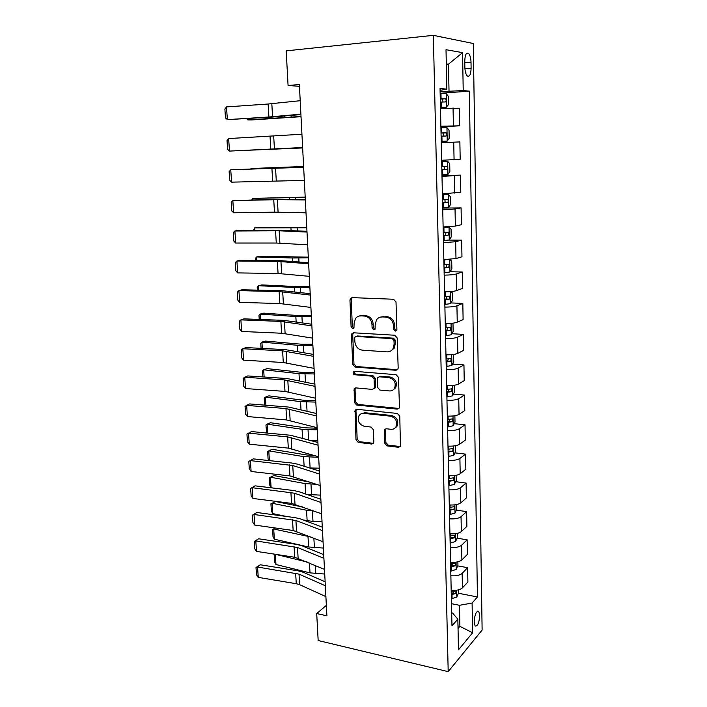 <?xml version="1.0" encoding="UTF-8"?>
<svg xmlns="http://www.w3.org/2000/svg" width="707" height="707" viewBox="0 0 707 707"><rect width="100%" height="100%" fill="white"/><g stroke="black" fill="none" stroke-linecap="round" stroke-linejoin="round"><path stroke-width="1.06" d="M395.319 331.115L396.654 330.408L396.91 329.409L396 301.942L393.552 299.247L352.095 297.62L350.398 298.478L349.956 300.068L351.105 326.846L352.749 328.693L353.96 328.083L354.092 323.567L355.409 318.68C356.788 316.754 358.643 315.817 360.959 315.87L364.361 316.038C368.798 316.745 371.334 319.582 371.979 324.531L372.112 328.021L373.782 329.886L375.046 329.232L375.187 324.707L376.442 319.935C377.865 317.876 379.809 316.869 382.266 316.922L385.748 317.09C390.291 317.814 392.88 320.678 393.507 325.697L393.622 329.223L395.319 331.115M479.726 615.408L478.754 611.352C476.271 610.91 474.733 614.463 474.15 622.01L475.122 626.04C477.614 626.446 479.152 622.902 479.726 615.408M384.688 443.209L387.038 445.896L398.509 447.292L400.462 446.294L399.764 416.158L397.378 413.454L356.849 409.291L355.073 410.166L355.975 439.763L358.263 442.405L371.696 444.04L373.552 443.121L373.826 441.902L373.349 429.723L371.025 427.055L364.317 426.312C359.041 424.5 357.265 420.983 358.979 415.76C360.093 414.028 361.701 413.233 363.787 413.383L390.441 416.167C395.752 417.881 397.626 421.372 396.053 426.648C394.895 428.575 393.18 429.458 390.9 429.282L386.42 428.778L384.528 429.732L384.688 443.209L385.845 442.485L388.187 445.171L400.321 446.532M433.338 35.35L286.202 50.86L288.076 85.494L299.361 84.54L326.89 615.824L316.701 613.543L318.168 640.524L448.194 671.65L433.338 35.35L473.292 43.507L482.121 630.034L448.194 671.65M395.929 370.282L397.855 369.275L398.174 367.94L397.184 337.937L394.762 335.233L353.588 332.794L351.865 333.669L351.467 335.162L352.731 364.423L355.055 367.066L395.929 370.282L397.52 369.708M398.492 377.388L399.464 406.87L399.172 408.116L397.237 409.123L356.673 405.058L354.366 402.416L354.172 388.788L355.939 387.913L372.227 389.389L374.056 388.452L374.383 387.118L374.065 378.837L371.705 376.168L354.72 374.754C353.306 374.295 352.846 373.349 353.341 371.935L354.569 371.316L396.079 374.683L398.492 377.388M464.764 61.173L464.861 67.342C465.02 71.389 465.78 74.226 467.168 75.852C469.536 77.204 470.844 74.668 471.101 68.243L471.012 62.163C470.862 58.089 470.093 55.217 468.688 53.546C466.328 52.177 465.02 54.722 464.764 61.173M440.081 90.355L446.833 89.135L440.046 88.525L451.976 625.836L457.844 619.182L452.507 612.996L451.685 612.819M446.833 89.135L446.011 49.702L462.564 52.636L463.218 90.593L440.108 91.636M440.152 93.289L469.333 91.141L463.218 90.593M469.333 91.141L477.446 596.973L472.099 603.036L472.612 632.774L458.481 649.813L457.844 619.182M326.351 605.386L316.701 613.543M288.076 85.494L299.45 86.316M446.32 64.408L448.468 64.222L446.303 63.904M449.016 90.973L448.468 64.222L462.564 52.636M457.986 625.934L459.895 626.34L459.47 605.298L451.481 603.681M458.039 628.488L459.895 626.34L472.612 632.774M440.894 126.853L459.577 125.819L459.258 108.242L440.479 108.304M441.636 160.295L460.186 159.261L459.868 141.93L441.248 142.637M441.981 175.672L460.478 175.142L441.999 176.476M442.379 193.877L460.787 192.224L460.478 175.142M442.697 208.088L461.079 207.885L455.034 208.998L442.732 209.829M443.121 226.982L455.361 226.072L461.379 224.729L461.079 207.885M448.777 240.088L461.662 240.168L455.67 241.723L443.466 242.704M443.846 259.619L455.997 258.568L461.963 256.782L461.662 240.168M450.112 271.727L462.245 272.009L456.298 273.998C453.753 274.705 449.714 275.076 444.182 275.12M444.553 291.797C450.067 291.779 454.088 291.381 456.625 290.595L462.546 288.394L462.245 272.009M450.995 302.932L462.82 303.409L456.925 305.813C454.398 306.67 450.386 307.085 444.897 307.077M445.26 323.523C450.73 323.559 454.725 323.108 457.243 322.18L463.112 319.564L462.82 303.409M451.844 333.722L463.377 334.376L457.535 337.186C455.034 338.185 451.048 338.653 445.596 338.591M445.958 354.808C451.393 354.887 455.352 354.401 457.853 353.332L463.668 350.318L463.377 334.376M452.666 364.105L463.942 364.927L458.145 368.135C455.653 369.266 451.702 369.779 446.285 369.673M446.638 385.66C452.038 385.792 455.98 385.262 458.454 384.06L464.225 380.649L463.942 364.927M453.452 394.082L464.49 395.063L458.737 398.66C456.271 399.923 452.347 400.471 446.965 400.321M447.319 416.096C452.683 416.273 456.589 415.698 459.046 414.364L464.773 410.573L464.49 395.063M454.212 423.661L465.029 424.801L459.329 428.76C456.881 430.156 452.984 430.749 447.637 430.554M447.982 446.117C453.311 446.338 457.19 445.719 459.63 444.261L465.312 440.099L465.029 424.801M454.954 452.851L465.568 454.133L459.904 458.463C457.482 459.983 453.611 460.619 448.3 460.381M448.645 475.723C453.929 475.988 457.791 475.334 460.204 473.752L465.842 469.236L465.568 454.133M455.679 481.661L466.09 483.084L460.478 487.768C458.074 489.403 454.23 490.084 448.954 489.801M449.29 504.939C454.548 505.249 458.375 504.551 460.77 502.854L466.364 497.984L466.09 483.084M456.377 510.101L466.611 511.656L461.044 516.676C458.657 518.434 454.84 519.15 449.599 518.823M449.926 533.767C455.149 534.121 458.958 533.378 461.335 531.567L466.885 526.362L466.611 511.656M449.997 537.002L451.437 537.24M457.067 538.168L467.124 539.848L461.6 545.212C459.232 547.085 455.441 547.837 450.235 547.474M450.562 562.215C455.75 562.604 459.523 561.826 461.892 559.9L467.389 554.368L467.124 539.848M450.615 564.593L452.524 564.937M457.729 565.883L467.636 567.677L462.148 573.368C459.797 575.348 456.033 576.143 450.863 575.737M451.181 590.283C456.342 590.707 460.089 589.903 462.431 587.862L467.893 582.011L467.636 567.677M451.623 591.918L453.355 592.254M458.383 593.235L477.446 596.973M459.577 125.819L440.876 126.217M459.47 605.298L472.099 603.036M396.486 330.637L394.798 328.755L394.674 325.229C394.055 320.227 391.475 317.363 386.941 316.648L385.748 317.09M380.304 317.116L386.941 316.648M359.2 316.029L365.59 315.596C370.017 316.312 372.554 319.131 373.19 324.08L373.323 327.562L374.913 329.409M352.095 297.62L351.202 299.671L352.351 326.395L353.853 328.216M353.456 332.794L352.705 334.685L353.96 363.893L356.275 366.518L397.087 369.717M394.002 340.544L392.305 338.662L356.195 336.452L354.985 337.062L354.711 338.105L354.861 341.72C355.488 346.58 357.989 349.399 362.364 350.177L386.976 351.874C389.557 351.971 391.572 350.919 393.012 348.71L394.126 344.247L394.002 340.544L395.169 340.049L393.481 338.167L392.305 338.662M356.381 336.382L357.433 335.966L393.481 338.167M390.635 351.043L394.179 348.189L395.293 343.735L394.126 344.247M395.169 340.049L395.293 343.735M355.612 387.913L355.055 389.557L355.586 401.797L357.883 404.431L398.942 408.452M373.809 388.788L375.249 387.86L375.576 386.526L375.258 378.263L372.907 375.603L355.939 374.197L354.72 374.754M354.605 371.325L354.569 371.378C354.074 372.792 354.525 373.729 355.939 374.197M389.442 390.944C391.669 391.068 393.366 390.184 394.55 388.293C396.274 382.858 394.418 379.288 388.974 377.6L379.42 376.813L377.573 377.759L377.238 379.102L377.547 387.401L379.915 390.078L389.442 390.944M392.977 390.025L395.708 387.692C397.422 382.266 395.575 378.705 390.14 377.025L388.974 377.6M379.04 376.813L380.605 376.239L390.14 377.025M385.854 428.796L385.403 430.271L385.845 442.485M394.762 428.203L397.201 425.959C398.766 420.7 396.901 417.218 391.598 415.504L390.441 416.167M361.498 413.657L364.98 412.738L391.598 415.504M356.461 409.291L355.966 410.838L357.176 439.065L359.456 441.698L373.42 443.316M440.461 107.446L446.471 107.181L448.503 104.565L448.335 96.382L446.188 93.483L440.152 93.545M446.471 107.181L440.461 107.305M247.803 118.608L247.892 119.925L301.014 116.443M246.823 118.67L247.892 119.925L251.63 119.951L301.023 116.69M440.346 102.082L445.269 101.958C446.338 101.225 446.426 100.164 445.551 98.768L440.267 98.786M440.275 98.962L442.184 99.007L442.874 101.304M300.899 114.172L268.899 117L227.362 119.616L271.974 117.088L300.917 114.578M300.201 100.703L268.13 104.017L226.505 106.907L227.362 119.616L225.48 117.919L224.879 109.046L226.505 106.907M447.178 141.1L441.212 141.338L447.178 141.1L449.192 138.36L449.033 130.291L446.895 127.596L440.912 127.781M249.801 150.184L302.64 147.904M249.642 150.193L302.649 147.949M441.097 136.195L445.993 136.009C447.036 135.258 447.142 134.215 446.294 132.863L441.027 132.943M441.027 132.996L442.971 133.031L443.545 135.452M441.963 174.885L447.885 174.532L449.873 171.677L449.714 163.724L447.602 161.223L441.663 161.523M447.602 161.223L441.663 161.479M303.612 166.507L250.958 168.513L303.612 166.587M441.848 169.821L446.7 169.565C447.725 168.814 447.84 167.78 447.027 166.463L441.778 166.613M447.027 166.463L443.74 166.578C444.783 167.912 444.615 168.946 443.227 169.68L441.848 169.742M442.697 207.964L448.574 207.496L450.553 204.526L450.386 196.687L448.3 194.372L442.405 194.787M448.3 194.372L442.396 194.628M305.194 197.112L252.841 198.375L305.212 197.386M442.582 202.962L447.407 202.653C448.415 201.884 448.53 200.859 447.752 199.595L442.511 199.807M444.588 199.701C445.481 201.044 445.269 202.043 443.952 202.697L442.582 202.776M251.807 199.869L252.841 198.375L252.938 199.842M302.623 147.524L229.492 151.095L302.631 147.586M301.933 134.242L228.644 138.554L229.492 151.095L227.619 149.318L227.018 140.569L228.644 138.554M304.328 180.4L231.587 182.15L230.747 169.777L229.13 171.668L229.722 180.303L231.587 182.15M303.648 167.303L230.747 169.777L303.639 167.179M306.007 212.825L274.475 212.162L233.655 212.798L232.833 200.594L231.216 202.37L231.79 210.889L233.655 212.798M305.336 199.913L277.365 199.666L232.833 200.594L276.737 199.321L305.318 199.454M443.422 240.566L449.254 239.991L451.216 236.916L451.057 229.183L448.98 227.053L443.13 227.583M448.98 227.053L443.121 227.309M306.758 227.318L258.32 227.345L254.706 227.857L306.785 227.778M443.307 235.643L448.097 235.263L448.468 232.25L443.236 232.523M445.454 232.4C446.152 233.752 445.887 234.697 444.668 235.254L443.307 235.343M253.592 230.349L254.706 227.857L254.856 230.341M307.669 244.799L276.287 243.04L235.696 243.049L234.883 230.995L233.275 232.656L233.84 241.069L235.696 243.049M307.006 232.064L279.168 230.791L234.883 230.995L238.012 230.455L278.531 230.182L306.962 231.295M448.715 259.478L443.846 259.911M308.305 257.136L260.132 256.314L256.544 256.959L292.61 257.984L308.34 257.772M449.793 259.407L451.711 261.228L451.87 268.854L449.926 272.036L444.129 272.716M444.023 267.865L448.777 267.423L449.166 264.453L443.952 264.789M446.258 264.648C446.815 265.965 446.515 266.875 445.366 267.352L444.014 267.449M255.492 260.432L255.368 258.426L256.544 256.959L256.756 260.441M309.834 286.565L297.709 286.635L261.908 284.912L258.355 285.699L294.236 287.457L309.869 287.387M450.907 291.558L452.356 292.831L452.515 300.351L450.58 303.639L444.836 304.425M444.73 299.635L449.449 299.141L449.855 296.206L444.659 296.604M447.027 296.445L446.064 299.008L444.721 299.114M257.383 290.126L257.18 287.06L258.355 285.699L258.638 290.153M361.215 315.773L359.987 315.72M311.336 315.622L299.282 315.596L263.676 313.166L260.149 314.085L295.844 316.55L311.389 316.612M452.065 323.249L453.001 324L453.152 331.415L451.234 334.8L445.534 335.692M445.428 330.964L450.112 330.416L450.536 327.518L445.357 327.977M447.761 327.801L446.744 330.231L445.41 330.346M259.239 319.44L258.974 315.331L260.149 314.085L260.485 319.484M312.821 344.3L300.846 344.185L265.417 341.066L261.917 342.117L297.435 345.272L312.883 345.476M453.267 354.472L453.779 362.055L451.932 365.448L446.214 366.526M446.108 361.869L450.757 361.259L451.199 358.396L446.046 358.917M448.477 358.723L447.425 361.021L446.099 361.144M261.069 348.374L260.75 343.257L261.917 342.117L262.315 348.436M314.288 372.624L302.384 372.412L267.131 368.63L263.667 369.805L298.999 373.641L314.359 373.959M379.553 376.433L380.092 376.478M454.256 385.28L454.398 392.279L452.515 395.858L446.895 396.945M446.789 392.341L451.402 391.687L451.861 388.85L446.727 389.433M449.166 389.23L448.088 391.395L446.771 391.528M262.88 376.937L262.5 370.839L263.667 369.805L264.118 377.017M309.304 276.331L278.072 273.503L237.711 272.902L236.907 261.007L235.298 262.553L235.864 270.861L237.711 272.902M308.65 263.773L277.365 261.36L236.907 261.007L240.009 260.3L280.299 260.644L308.597 262.695M310.912 307.43L279.839 303.559L239.7 302.375L238.904 290.63L237.305 292.071L237.861 300.263L239.7 302.375M310.267 295.04L279.132 291.584L238.904 290.63L241.971 289.773L282.04 290.701L310.196 293.67M312.503 338.114L281.572 333.227L241.661 331.459L240.884 319.873L239.275 321.199L239.832 329.294L241.661 331.459M311.867 325.892L280.882 321.411L240.884 319.873L243.915 318.857L283.754 320.368L311.778 324.23M314.067 368.382L283.295 362.514L243.597 360.181L242.828 348.737L241.228 349.965L241.776 357.954L243.597 360.181M313.448 356.328L282.606 350.849L242.828 348.737L245.833 347.57L285.46 349.647L313.342 354.384M315.614 398.244L284.992 391.413L245.515 388.532L244.755 377.238L243.155 378.36L243.694 386.252L245.515 388.532M315.004 386.349L284.311 379.898L244.755 377.238L247.733 375.93L287.13 378.545L314.889 384.131M315.737 400.595L303.904 400.295L268.828 395.849L265.39 397.148L300.546 401.638L315.817 402.089M454.875 415.707L455.008 422.106L453.143 425.773L447.558 426.948M315.375 413.233L316.391 413.242M447.46 422.415L452.038 421.708L452.507 418.898L447.39 419.543M449.838 419.322L448.742 421.363L447.434 421.505M264.674 405.138L264.224 398.085L265.39 397.148L265.903 405.235M317.143 427.708L286.662 419.949L247.406 416.529L246.655 405.376L245.064 406.401L245.594 414.187L247.406 416.529M316.533 415.972L285.99 408.575L246.655 405.376L249.598 403.927L288.783 407.082L316.409 413.489M395.372 427.62L396.061 427.382M317.169 428.212L305.397 427.823L270.507 422.742L267.096 424.156L302.075 429.299L317.257 429.865M455.494 445.719L455.608 451.526L453.761 455.281L448.211 456.545M311.99 440.788L317.823 440.885M448.114 452.073L452.666 451.322L453.152 448.538L448.052 449.245M452.666 451.322L448.097 451.075M266.707 433.011L265.929 425.004L267.096 424.156L267.661 433.099M318.654 456.784L288.315 448.114L249.271 444.182L248.528 433.161L246.937 434.089L247.459 441.778L249.271 444.182M318.053 445.198L287.652 436.891L248.528 433.161L251.445 431.57L290.418 435.247L317.911 442.467M314.041 455.405L306.882 455.008L272.16 449.307L268.784 450.845L303.586 456.607L318.68 457.296M456.103 475.334L456.209 480.557L454.371 484.401L448.865 485.753M309.56 467.963L319.246 468.175M448.768 481.343L453.284 480.539L453.779 477.782L448.706 478.551M453.284 480.539L448.742 480.247M268.969 460.575L268.086 458.976L267.617 451.587L268.784 450.845L269.402 460.619M320.138 485.479L289.941 475.926L251.109 471.481L250.375 460.602L248.793 461.432L253.274 458.878L292.035 463.058L297.205 464.075L319.387 471.056M253.274 458.878L250.375 460.602L292.751 465.524L319.546 474.052M251.109 471.481L249.315 469.033L248.793 461.432M309.887 482.094L273.795 475.564L270.445 477.207L305.079 483.588L316.568 484.304M456.695 504.542L456.793 509.208L454.972 513.132L449.502 514.572M307.094 494.52L320.642 495.13M271.108 487.662L269.747 485.161L269.287 477.861L270.445 477.207L271.108 487.662L272.911 488.007M449.405 510.215L453.894 509.367L454.398 506.645L449.343 507.458M453.894 509.367L449.378 509.04M321.605 513.803L291.558 503.384L252.929 498.444L252.205 487.697L250.632 488.44L255.068 485.842L293.626 490.525L298.778 491.639L320.854 499.283M255.068 485.842L252.205 487.697L294.351 493.186L321.022 502.518M252.929 498.444L251.135 495.943L250.632 488.44M302.817 506.999L275.412 501.502L272.089 503.26L306.546 510.233L313.608 510.905M457.288 533.361L457.376 537.488L455.564 541.491L450.138 543.011M303.374 520.007L312.98 521.466L322.021 521.757M272.743 513.591L271.391 511.028L270.931 503.817L272.089 503.26L272.743 513.591L286.512 516.472M450.041 538.716L454.495 537.815L455.008 535.119L449.979 535.994M454.495 537.815L450.014 537.453M270.931 503.817L275.412 501.502M323.055 541.756L293.14 530.497L254.732 525.08L254.016 514.466L252.443 515.111L256.853 512.487L295.199 517.648L300.325 518.858L322.295 527.148M256.853 512.487L254.016 514.466L295.933 520.511L322.48 530.621M254.732 525.08L252.938 522.526L252.443 515.111M296.896 531.47L291.107 530.206M275.465 528.005L273.715 528.995L311.089 537.055M457.871 561.809L457.942 565.397L456.148 569.48L450.757 571.079M274.36 539.202L273.008 536.595L272.557 529.472L273.715 528.995L274.36 539.202L308.579 546.988L323.382 548.058M450.659 566.837L455.087 565.892L455.608 563.214L450.606 564.151M455.087 565.892L450.633 565.494M272.557 529.472L275.332 527.979M324.486 569.356L294.713 557.275L256.508 551.389L255.801 540.899L254.228 541.465L258.612 538.796L296.754 544.425L301.845 545.742L323.726 554.65M258.612 538.796L255.801 540.899L297.497 547.483L323.912 558.353M256.508 551.389L254.723 548.782L254.228 541.465M325.9 596.593L299.644 584.689L296.268 583.717L258.258 577.372L257.56 567.014L255.996 567.491L260.344 564.787L298.283 570.876L303.356 572.29L325.132 581.808M260.344 564.787L257.56 567.014L299.034 574.128L325.335 585.741M258.258 577.372L256.482 574.729L255.996 567.491M275.518 554.315L307.138 562.003M458.445 589.877L458.507 592.943L456.731 597.097L451.375 598.785M275.96 564.522L274.608 561.862L274.166 554.818L275.323 554.429L275.96 564.522L310.011 572.864L324.725 574.04M451.278 594.596L455.679 593.606L456.209 590.955L451.225 591.945M455.679 593.606L451.252 593.173M274.166 554.818L275.103 554.253M453.408 125.784L453.054 107.95M454.071 159.694L453.726 142.116M454.725 193.126L454.38 175.796M455.361 226.072L455.034 208.998M455.997 258.568L455.67 241.723M456.625 290.595L456.298 273.998M457.243 322.18L456.925 305.813M457.853 353.332L457.535 337.186M458.454 384.06L458.145 368.135M459.046 414.364L458.737 398.66M459.63 444.261L459.329 428.76M460.204 473.752L459.904 458.463M460.77 502.854L460.478 487.768M461.335 531.567L461.044 516.676M461.892 559.9L461.6 545.212M462.431 587.862L462.148 573.368M464.791 62.711L471.012 62.163M464.932 68.773L471.101 68.243M394.674 325.229L393.507 325.697M383.459 316.48L382.266 316.922M373.323 327.562L372.112 328.021M373.19 324.08L371.979 324.531M365.59 315.596L364.361 316.038M362.196 315.428L360.959 315.87M352.351 326.395L351.105 326.846M351.202 299.671L349.956 300.068M394.798 328.755L393.622 329.223M356.275 366.518L355.055 367.066M353.96 363.893L352.731 364.423M352.705 334.685L351.467 335.162M357.433 335.966L356.195 336.452M398.377 408.469L397.237 409.123M357.883 404.431L356.673 405.058M355.586 401.797L354.366 402.416M355.055 389.557L353.836 390.149M375.576 386.526L374.383 387.118M375.258 378.263L374.065 378.837M372.907 375.603L371.705 376.168M380.605 376.239L379.42 376.813M385.403 430.271L384.246 430.961M364.98 412.738L363.787 413.383M372.872 443.324L371.696 444.04M359.456 441.698L358.263 442.405M357.176 439.065L355.975 439.763M355.966 410.838L354.755 411.483M399.641 446.559L398.509 447.292M388.187 445.171L387.038 445.896M446.524 107.119L446.241 93.554M441.071 98.75L440.956 93.518M441.256 107.27L441.141 102.055M284.762 116.028L284.833 117.335M291.098 115.462L291.178 116.955M441.681 98.918L445.207 98.662M272.566 116.726L271.815 103.699M268.899 117L268.13 104.017M447.231 141.038L446.957 127.658M441.822 132.907L441.707 127.746M442.008 141.303L441.893 136.159M442.423 132.943L445.923 132.757M447.929 174.461L447.655 161.284M442.564 166.578L442.449 161.488M442.75 174.85L442.635 169.786M293.873 166.985L293.9 167.462M443.227 169.68L446.7 169.565M448.618 207.425L448.353 194.425M443.298 199.763L443.183 194.752M443.475 207.929L443.369 202.927M289.287 197.872L289.366 199.33M295.526 197.721L295.614 199.374M443.952 202.697L447.407 202.653M274.431 148.974L273.689 136.133M270.781 149.15L270.03 136.345M276.278 180.789L275.544 168.116M272.637 180.868L271.903 168.239M278.09 212.171L277.365 199.666M274.475 212.162L273.742 199.701M449.298 239.92L449.033 227.106M444.014 232.488L443.908 227.539M444.19 240.53L444.084 235.608M290.957 228.122L291.098 230.588M297.161 228.052L297.32 230.862M444.668 235.254L448.097 235.263M279.884 243.128L279.168 230.791M276.287 243.04L275.562 230.738M449.97 271.956L449.714 259.416M444.73 264.745L444.623 259.876M444.906 272.681L444.8 267.82M292.61 257.984L292.804 261.422M298.778 257.984L298.99 261.926M445.366 267.352L448.777 267.423M450.633 303.55L450.386 291.602M445.428 296.56L445.322 291.797M445.604 304.381L445.498 299.591M294.236 287.457L294.483 291.858M300.369 287.537L300.643 292.565M446.064 299.008L449.449 299.141M451.287 334.711L451.048 323.346M446.117 327.933L446.02 323.532M446.294 335.648L446.188 330.92M295.844 316.55L296.145 321.879M301.942 316.709L302.269 322.807M446.744 330.231L450.112 330.416M451.932 365.448L451.702 354.649M446.806 358.873L446.709 354.826M446.974 366.482L446.868 361.825M297.435 345.272L297.78 351.512M303.497 345.511L303.877 352.643M447.425 361.021L450.757 361.259M452.56 395.77L452.347 385.518M447.478 389.389L447.39 385.686M447.637 396.892L447.54 392.297M298.999 373.641L299.397 380.764M305.026 373.941L305.468 382.08M448.088 391.395L451.402 391.687M281.651 273.68L280.944 261.502M278.072 273.503L277.365 261.36M283.392 303.816L282.703 291.814M279.839 303.559L279.132 291.584M285.115 333.571L284.426 321.712M281.572 333.227L280.882 321.411M286.812 362.93L286.141 351.229M283.295 362.514L282.606 350.849M288.491 391.908L287.82 380.357M284.992 391.413L284.311 379.898M453.187 425.676L452.984 415.963M448.141 419.498L448.061 416.131M448.3 426.895L448.203 422.362M300.546 401.638L300.988 409.627M306.546 402.018L307.032 411.138M448.742 421.363L452.038 421.708M290.144 420.515L289.49 409.114M286.662 419.949L285.99 408.575M453.806 455.184L453.611 445.993M448.795 449.192L448.724 446.152M448.954 456.501L448.857 452.029M302.075 429.299L302.561 438.119M308.04 429.741L308.579 439.825M291.779 448.751L291.125 437.5M288.315 448.114L287.652 436.891M454.415 484.304L454.23 475.625M449.44 478.498L449.378 475.776M449.599 485.7L449.502 481.29M303.586 456.607L304.116 466.249M309.516 457.12L310.099 467.981M293.396 476.633L292.751 465.524M289.941 475.926L289.296 464.844M455.016 513.035L454.848 504.851M450.076 507.414L450.023 504.992M450.235 514.519L450.138 510.162M305.079 483.588L305.654 494.025M310.974 484.162L311.548 494.882M294.987 504.162L294.351 493.186M291.558 503.384L290.913 492.434M455.608 541.394L455.449 533.688M450.704 535.941L450.659 533.829M450.863 542.958L450.766 538.663M306.546 510.233L307.138 520.794M312.414 510.869L312.98 521.466M296.56 531.337L295.933 520.511M293.14 530.497L292.512 519.689M456.192 569.374L456.042 562.145M451.322 564.098L451.287 562.277M451.481 571.026L451.384 566.784M308.005 536.551L308.579 546.988M313.881 538.151L314.403 547.713M298.115 558.185L297.497 547.483M294.713 557.275L294.085 546.599M299.644 584.689L299.034 574.128M296.268 583.717L295.65 573.183M456.775 597L456.634 590.23M451.941 591.892L451.906 590.363M452.091 598.723L451.994 594.543M309.463 562.993L310.011 572.864M315.357 565.485L315.799 573.651M477.561 611.113L478.754 611.352M466.302 53.776L468.688 53.546M351.644 298.08L350.398 298.478M353.102 333.191L351.865 333.669M394.179 348.189L393.012 348.71M355.391 388.196L354.172 388.788M375.249 387.86L374.056 388.452M354.569 371.378L353.341 371.935M395.708 387.692L394.55 388.293M385.686 429.043L384.528 429.732M397.201 425.959L396.053 426.648M356.284 409.53L355.073 410.166M442.184 98.998L445.551 98.768M442.971 133.031L446.294 132.863M445.746 199.621L447.752 199.595M447.222 232.25L448.468 232.25M448.22 264.436L449.166 264.453M449.069 296.171L449.855 296.206M449.846 327.474L450.536 327.518M450.58 358.352L451.199 358.396M451.287 388.806L451.861 388.85M451.967 418.844L452.507 418.898M452.639 448.477L453.152 448.538M453.302 477.72L453.779 477.782M453.947 506.574L454.398 506.645"/></g></svg>
